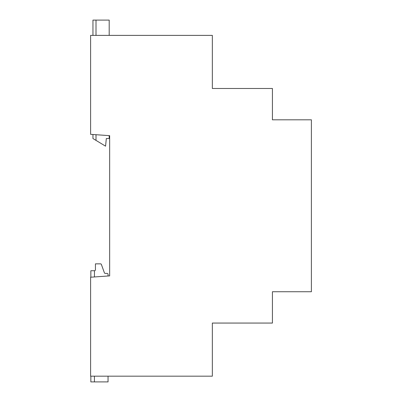 <?xml version="1.0" encoding="UTF-8"?>
<svg xmlns="http://www.w3.org/2000/svg" width="402" height="402" viewBox="0 0 402 402"><rect width="100%" height="100%" fill="white"/><g stroke="black" fill="none" stroke-linecap="round" stroke-linejoin="round"><path stroke-width="0.6" d="M212.346 323.062L212.346 376.171L90.606 376.171L90.606 277.219L109.656 275.888L109.656 135.665L90.606 134.333L90.606 35.381L212.346 35.381L212.346 88.485L272.43 88.485L272.43 119.816L311.394 119.816L311.394 291.736L272.43 291.736L272.43 323.062L212.346 323.062M94.425 376.171L94.425 381.9L108.048 381.9L108.048 376.171M108.048 275.998L108.048 274.355A0.955 0.955 0 0 0 107.088 273.4L105.279 273.4A0.955 0.955 0 0 1 104.379 272.767L101.394 264.481A0.955 0.955 0 0 0 100.495 263.848L95.44 263.848L95.44 269.767A0.955 0.955 0 0 1 94.485 270.722L94.425 276.953M94.425 381.9L90.852 381.9L90.852 376.171M90.852 277.199L90.852 270.722L94.425 270.722M96.013 134.71L96.013 140.388L105.56 146.177L106.324 138.534L109.193 138.534L109.193 135.635M109.193 35.381L109.193 20.1L96.013 20.1L96.013 35.381M96.013 140.388L92.952 138.534L92.952 134.499M92.952 35.381L92.952 20.1L96.013 20.1"/></g></svg>
